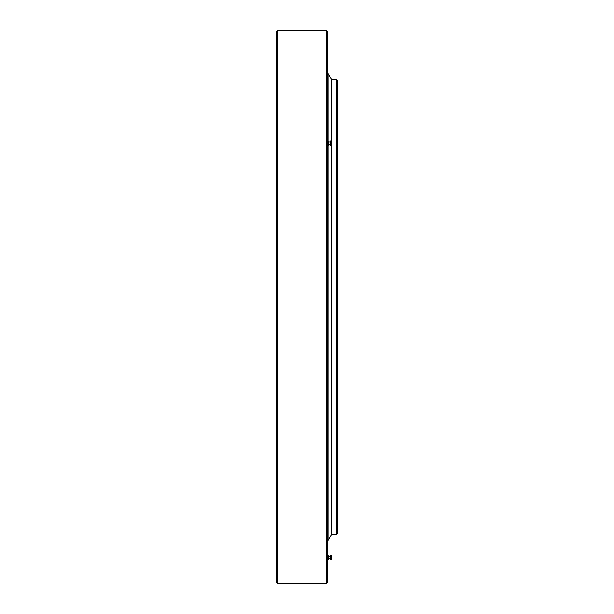 <?xml version="1.0" encoding="UTF-8"?>
<svg xmlns="http://www.w3.org/2000/svg" width="614" height="614" viewBox="0 0 614 614"><rect width="100%" height="100%" fill="white"/><g stroke="black" fill="none" stroke-linecap="round" stroke-linejoin="round"><path stroke-width="0.92" d="M327.277 541.556L331.652 534.403L336.817 534.403L336.817 79.597L331.652 79.597L331.652 534.403L331.652 79.597L328.068 73.741M336.817 79.597L337.608 80.396L337.608 533.604L336.817 534.403M326.479 583.3L326.479 30.7L277.183 30.7L277.183 583.3L326.479 583.3L327.277 582.502L327.277 31.498L326.479 30.7M277.183 583.3L276.392 582.502L276.392 31.498L277.183 30.7M328.16 141.435L328.16 145.549L327.277 145.226M330.424 141.174L330.424 145.825L331.253 145.441L331.253 141.466L330.424 141.074M327.277 555.793L328.16 555.47L328.16 559.669L327.277 559.346M330.424 558.134L330.424 559.945L331.253 559.554L331.253 555.578L330.424 555.194L330.424 558.134M327.277 72.444L328.068 73.235L328.068 141.404M328.068 540.765L328.068 145.503M328.16 141.358L327.277 141.673M331.253 141.757L331.66 143.024M331.253 145.15L331.66 143.883L331.253 142.617M328.16 144.697L330.424 144.973M331.253 144.29L331.621 143.453M330.424 141.934L328.16 142.21M331.253 559.262L331.66 557.996L331.253 556.729M331.253 555.877L331.66 557.996M330.424 556.054L328.16 556.33M328.16 558.809L330.424 559.085M331.253 558.402L331.621 557.566"/></g></svg>
